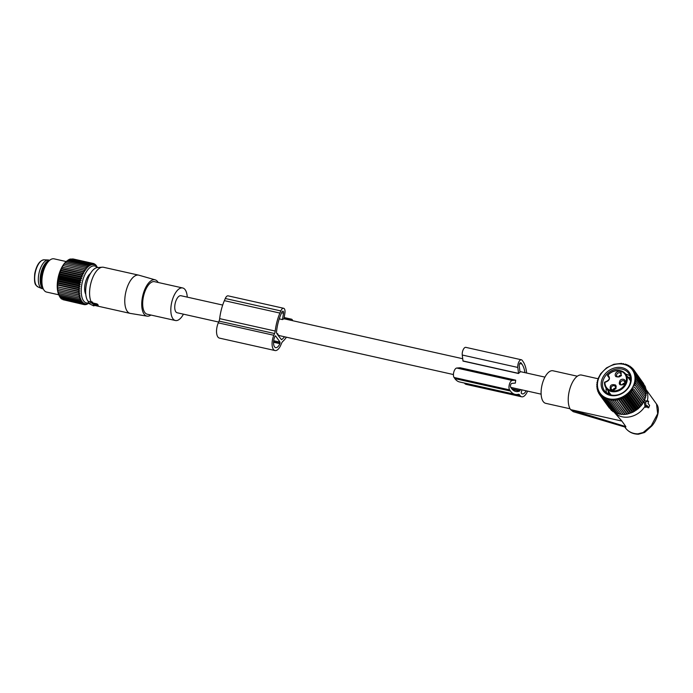 <?xml version="1.0" encoding="UTF-8"?>
<svg xmlns="http://www.w3.org/2000/svg" width="693" height="693" viewBox="0 0 693 693"><rect width="100%" height="100%" fill="white"/><g stroke="black" fill="none" stroke-linecap="round" stroke-linejoin="round"><path stroke-width="1.04" d="M93.997 305.769L93.442 305.007L97.765 305.899L96.673 304.747L92.602 303.837L91.372 302.78L88.158 303.196L93.564 305.821L94.343 305.206M187.249 297.132A16.675 7.571 102.6 0 0 182.692 287.967A16.675 7.571 102.6 0 0 181.809 287.881A16.675 7.571 102.6 0 0 171.466 303.534A16.675 7.571 102.6 0 0 175.416 320.512A16.675 7.571 102.6 0 0 176.291 320.599A16.675 7.571 102.6 0 0 183.437 314.172M182.692 287.967L154.548 281.67A16.675 7.571 102.6 0 0 153.673 281.592A16.675 7.571 102.6 0 0 143.321 297.245A16.675 7.571 102.6 0 0 147.271 314.224L175.416 320.512M158.195 282.493A18.598 8.446 102.6 0 0 155.189 279.859A18.598 8.446 102.6 0 0 153.985 279.712A18.598 8.446 102.6 0 0 142.403 297.401A18.598 8.446 102.6 0 0 147.072 316.138A18.598 8.446 102.6 0 0 147.834 316.19A18.598 8.446 102.6 0 0 150.918 315.038M147.072 316.138L130.397 313.427A19.586 8.896 -77.4 0 1 130.163 313.383A19.586 8.896 -77.4 0 1 125.528 293.434A19.586 8.896 -77.4 0 1 137.682 275.052A19.586 8.896 -77.4 0 1 138.713 275.147A19.586 8.896 -77.4 0 1 138.946 275.208L155.189 279.859M222.704 305.059L180.96 295.72A8.732 3.967 102.6 0 0 175.615 301.767A8.732 3.967 102.6 0 0 175.831 311.815A8.732 3.967 102.6 0 0 177.148 312.76L218.633 322.037M138.713 275.147L103.534 267.281A19.586 8.896 102.6 0 0 102.495 267.186A19.586 8.896 102.6 0 0 102.304 267.195A19.586 8.896 102.6 0 0 91.606 280.665A19.586 8.896 102.6 0 0 91.129 301.793L88.574 301.325L88.158 303.196M97.635 267.55A18.165 8.247 102.6 0 0 97.453 267.559A18.165 8.247 102.6 0 0 86.928 282.138A18.165 8.247 102.6 0 0 88.47 301.776M94.369 305.327A19.586 8.896 102.6 0 0 94.984 305.509L130.163 313.383M92.602 303.837L92.611 302.174L91.129 301.793M93.018 303.014L96.959 303.889L98.198 305.085L97.748 305.804M90.454 273.484A12.032 5.457 102.6 0 0 84.97 284.632A12.032 5.457 102.6 0 0 85.785 294.326M43.183 288.695A14.683 6.661 -77.4 0 1 40.584 275.017A14.683 6.661 -77.4 0 1 49.498 260.429M49.697 260.273L48.77 260.066A14.683 6.661 102.6 0 0 48.233 259.988A14.683 6.661 102.6 0 0 38.73 274.601A14.683 6.661 102.6 0 0 41.849 288.548A14.683 6.661 102.6 0 0 42.36 288.712L43.287 288.92M62.933 299.679L83.714 304.522L84.459 303.534L82.839 304.132L83.662 303.075L82.025 303.551L82.917 302.434L81.272 302.789L82.233 301.62L80.587 301.845L81.618 300.641L79.981 300.719L81.09 299.497L79.47 299.445L80.639 298.215L79.037 298.016L80.267 296.795L78.699 296.457L79.998 295.253L78.456 294.776L79.816 293.598L78.318 292.983L79.721 291.866L78.274 291.112L79.73 290.055L78.326 289.172L79.834 288.184L78.482 287.188L80.033 286.278L78.742 285.169L80.319 284.355L57.874 279.331L58.143 280.561L78.742 285.169M61.911 299.055L82.839 304.132M60.984 298.25L61.426 298.952L82.025 303.551M59.789 296.604L60.672 298.181L81.272 302.789M59.174 295.625L59.988 297.236L80.587 301.845M79.998 295.253L57.554 290.228L59.381 296.119L79.981 300.719M67.022 260.871L66.303 261.469A19.906 9.035 102.6 0 0 57.796 279.487A19.906 9.035 102.6 0 0 58.827 294.906L59.381 296.119M57.554 290.228L78.456 294.776M79.816 293.598L57.372 288.583L57.857 290.168M57.372 288.583L78.318 292.983M79.721 291.866L57.285 286.841L57.718 288.383M57.285 286.841L78.274 291.112M79.73 290.055L57.285 285.031L57.675 286.512M57.285 285.031L57.727 284.572L78.326 289.172M79.834 288.184L57.389 283.16L57.727 284.572M57.389 283.16L57.883 282.579L78.482 287.188M80.033 286.278L57.588 281.254L57.883 282.579M57.588 281.254L58.143 280.561M88.219 302.928A18.928 8.593 -77.4 0 1 81.765 284.728A18.928 8.593 -77.4 0 1 97.193 267.585M89.05 303.014L86.582 304.487L87.136 303.785L84.633 304.703L85.317 303.803L83.714 304.522M86.131 304.383L86.582 304.487M84.944 304.548L85.594 304.695M83.74 304.504L84.633 304.703M58.862 294.837L79.47 299.445M58.437 293.408L79.037 298.016M58.099 291.848L78.699 296.457M80.7 282.423L58.255 277.408L58.489 278.525L79.089 283.134L80.7 282.423L79.539 281.115L81.159 280.518L80.067 279.123L81.705 278.647L80.683 277.174L82.328 276.828L81.376 275.294L83.021 275.078L82.138 273.501L83.775 273.414L82.961 271.803L84.589 271.864L83.844 270.227L85.447 270.426L84.771 268.78L86.348 269.118L85.733 267.481L87.275 267.966L86.729 266.346L88.228 266.961L87.742 265.376L89.198 266.129L88.765 264.587L90.168 265.471L89.787 263.99L91.129 264.986L90.792 263.583L92.082 264.691L91.788 263.375L93.009 264.587L92.741 263.357L93.901 264.674L93.668 263.548L95.565 265.402L95.357 264.509L96.31 266.043L96.11 265.28L97.488 267.559M58.255 277.408L58.94 276.507L79.539 281.115M81.159 280.518L58.714 275.493L58.94 276.507M58.714 275.493L59.468 274.515L80.067 279.123M81.705 278.647L59.26 273.622L59.468 274.515M59.26 273.622L60.083 272.566L80.683 277.174M82.328 276.828L59.884 271.803L60.083 272.566M59.884 271.803L60.776 270.686L81.376 275.294M83.021 275.078L60.577 270.053L60.776 270.686M60.577 270.053L61.538 268.893L82.138 273.501M83.775 273.414L61.33 268.399L61.538 268.893M61.33 268.399L62.361 267.195L82.961 271.803M84.589 271.864L62.361 267.195M62.145 266.84L63.245 265.618L83.844 270.227M85.447 270.426L63.245 265.618M63.002 265.402L64.172 264.172L84.771 268.78M86.348 269.118L64.172 264.172M63.903 264.102L65.133 262.881L85.733 267.481M88.765 264.587L68.165 259.988L65.133 262.881M67.723 260.447L69.187 259.381L89.787 263.99M69.473 259.451L70.192 258.974L90.792 263.583M70.651 259.078L91.788 263.375M71.838 258.913L92.741 263.357M73.042 258.957L93.668 263.548M57.874 279.331L58.489 278.525M80.319 284.355L79.089 283.134M66.13 261.737L86.729 266.346M67.143 260.776L87.742 265.376M93.85 263.782L94.543 263.938M94.872 264.405L95.357 264.509M66.207 261.556L54.037 258.827A17.03 7.736 102.6 0 0 49.671 260.291A17.03 7.736 102.6 0 0 42.394 275.701A17.03 7.736 102.6 0 0 43.278 288.894A17.03 7.736 102.6 0 0 46.604 292.074L58.775 294.794M49.671 260.291L47.782 261.867A14.761 6.705 102.6 0 0 41.476 275.225A14.761 6.705 102.6 0 0 42.238 286.659L43.278 288.894M286.452 337.205A30.908 14.033 -77.4 0 1 282.735 341.502A4.262 1.932 -77.4 0 0 281.575 343.269L280.83 345.019A10.646 4.834 -77.4 0 1 275.008 350.537A10.646 4.834 -77.4 0 1 273.83 335.273L218.286 322.851A10.646 4.834 -77.4 0 0 219.464 338.115L275.008 350.537M276.802 333.541L277.815 333.766L277.287 334.208L276.464 332.623A27.928 12.682 -77.4 0 1 280.89 314.431L281.808 312.283A2.131 0.97 -77.4 0 1 282.969 311.183A2.131 0.97 -77.4 0 1 283.506 313.184L282.493 319.577A8.732 3.967 -77.4 0 1 283.983 318.884L284.901 313.071A5.111 2.322 -77.4 0 0 283.619 308.272A5.111 2.322 -77.4 0 0 280.821 310.923L279.911 313.071A30.908 14.033 -77.4 0 0 275.216 331.055A4.262 1.932 -77.4 0 1 274.567 333.532L273.83 335.273M275.216 331.055L219.672 318.633A4.262 1.932 -77.4 0 1 219.031 321.11L218.286 322.851M219.672 318.633A30.908 14.033 -77.4 0 1 224.367 300.649L225.286 298.501A5.111 2.322 -77.4 0 1 228.075 295.85L283.619 308.272M289.726 320.045L289.839 319.923A5.111 2.322 -77.4 0 1 291.467 319.178A5.111 2.322 -77.4 0 1 292.671 320.703M275.563 335.923L280.041 342.151L279.851 343.65A7.666 3.482 -77.4 0 1 275.658 347.626A7.666 3.482 -77.4 0 1 274.809 336.642L275.277 335.854M284.563 336.781A27.928 12.682 -77.4 0 1 281.566 339.735L278.69 336.157L278.794 335.126L278.265 335.577L277.711 334.797L277.815 333.766M282.493 319.577L279.244 318.849M278.794 335.126L277.789 334.901M512.335 389.423L519.655 391.06A27.928 12.682 102.6 0 1 515.722 391.467A27.928 12.682 102.6 0 1 511.529 388.444L510.715 387.309A2.131 0.97 102.6 0 1 510.62 384.996A2.131 0.97 102.6 0 1 511.824 383.376L515.168 383.108A5.111 2.322 102.6 0 0 515.401 383.064A8.732 3.967 -77.4 0 1 515.713 380.171L460.169 367.749A2.131 0.97 102.6 0 1 460.091 367.766L456.748 368.035A5.111 2.322 102.6 0 0 453.846 371.933A5.111 2.322 102.6 0 0 454.071 377.477L454.885 378.612A30.908 14.033 102.6 0 0 459.528 381.956L515.072 394.369A30.908 14.033 102.6 0 0 518.338 394.282A4.262 1.932 102.6 0 1 518.797 394.274A4.262 1.932 102.6 0 1 519.429 394.733L520.096 395.651A10.646 4.834 102.6 0 0 521.69 396.803A10.646 4.834 102.6 0 0 527.581 391.129M526.637 373.033A30.908 14.033 102.6 0 0 522.981 361.469L522.167 360.334A5.111 2.322 102.6 0 0 521.396 359.78L465.852 347.366A5.111 2.322 102.6 0 0 463.193 349.705A5.111 2.322 102.6 0 0 462.266 355.024L462.985 360.94A2.131 0.97 102.6 0 1 463.002 361.088L518.546 373.51A8.732 3.967 -77.4 0 1 520.01 372.21A5.111 2.322 102.6 0 0 519.967 371.803L519.248 365.887A2.131 0.97 102.6 0 1 519.637 363.669A2.131 0.97 102.6 0 1 520.746 362.69A2.131 0.97 102.6 0 1 521.067 362.924L521.881 364.059A27.928 12.682 102.6 0 1 524.956 372.652M646.344 405.596L647.834 407.666L648.674 407.701L647.132 405.561L646.3 407.233L645.062 406.921L645.642 406.886L645.062 406.921L645.044 406.202A19.586 16.182 144.3 0 1 640.826 411.287A19.586 16.182 144.3 0 1 614.535 412.569M646.171 407.042L645.651 402.754L646.197 401.472L648.657 401.29L648.076 403.343L649.618 405.483L648.674 407.701M643.156 432.51L644.594 432.484L638.409 434.242L637.837 433.87L643.156 432.51L651.229 425.753L657.674 413.678L656.522 404.036L645.651 388.929A19.586 16.182 144.3 0 1 646.162 389.821M645.668 391.51L646.205 389.89A19.586 16.182 144.3 0 1 647.288 400.909L644.403 400.805M647.738 400.9L647.288 400.909M643.892 401.368L645.044 406.202M570.044 408.775L545.694 403.326A16.675 7.571 -77.4 0 1 541.311 396.093A16.675 7.571 -77.4 0 1 544.204 378.595A16.675 7.571 -77.4 0 1 552.971 370.772L577.33 376.221M625.866 426.611L621.881 421.075L570.573 409.606L573.206 411.668L625.614 427.234L625.866 426.611L570.642 409.702M570.573 409.606A18.737 8.507 -77.4 0 1 568.459 403.499A18.737 8.507 -77.4 0 1 571.716 383.844A18.737 8.507 -77.4 0 1 581.557 375.06L598.033 378.742M613.799 411.729L621.881 421.075M618.606 376.897A2.963 2.495 146.7 0 1 619.75 375.441L621.534 375.71M619.75 375.441L618.416 376.905M622.34 384.806A2.963 2.495 146.7 0 1 623.483 383.359L625.268 383.627M623.483 383.359L622.149 384.823M612.924 389.838L614.258 388.375L616.042 388.643M613.114 389.83A2.963 2.495 146.7 0 1 614.258 388.375M628.664 378.248A14.692 12.136 144.3 0 1 630.621 378.924M609.147 394.369A14.692 12.136 144.3 0 1 609.13 392.299M605.24 382.06L605.128 381.982A0.641 0.641 0 0 0 604.495 382.588L605.128 381.982C608.887 380.448 610.091 378.699 608.74 376.723A3.621 2.989 -35.7 0 0 607.83 375.944L607.978 375.147C610.663 378.369 609.641 380.76 604.928 382.328A11.391 9.407 144.3 0 0 614.908 390.869A11.391 9.407 144.3 0 0 626.368 380.145A11.391 9.407 144.3 0 0 620.296 371.024A11.391 9.407 144.3 0 0 607.978 375.147L607.752 375.121A0.641 0.528 144.3 0 0 607.666 375.814L609.173 377.893M630.076 376.091A14.908 12.309 -35.7 0 0 625.658 374.073A12.032 9.936 144.3 0 1 627.174 380.396A12.032 9.936 144.3 0 1 618.26 390.982A12.032 9.936 144.3 0 1 606.124 388.115L604.53 382.709A12.032 9.936 144.3 0 0 606.124 388.115A14.908 12.309 -35.7 0 0 606.635 392.957M615.904 376.611C620.157 377.676 621.846 376.152 620.945 372.063A3.404 2.815 144.3 0 0 616.423 372.34A3.404 2.815 144.3 0 0 615.904 376.611M620.157 380.249C618.243 384.52 619.577 385.854 624.159 384.251A3.404 2.815 144.3 0 0 624.679 379.972A3.404 2.815 144.3 0 0 620.157 380.249M615.453 384.987C611.2 383.931 609.519 385.447 610.412 389.544A3.404 2.815 144.3 0 0 614.934 389.267A3.404 2.815 144.3 0 0 615.453 384.987M617.039 376.386A2.339 1.932 144.3 0 1 620.504 373.258A2.339 1.932 -35.7 0 1 617.039 376.386M621.136 381.367A2.339 1.932 144.3 0 1 623.882 384.113A2.339 1.932 -35.7 0 1 621.136 381.367M615.02 386.192A2.339 1.932 144.3 0 1 611.555 389.319A2.339 1.932 -35.7 0 1 615.02 386.192M641.354 405.058L630.821 390.419L632.544 390.557L642.385 404.227L638.21 408.731L633.03 412.127L627.278 414.111L623.379 414.561L612.43 399.463L611.624 400.849L610.637 399.333L609.753 400.623L608.887 399.038L607.952 400.216L607.215 398.57L606.236 399.644L605.63 397.938L604.617 398.899L604.14 397.15L603.118 397.99L602.78 396.214L601.741 396.924L601.541 395.14L600.51 395.72L600.441 393.936L599.436 394.386L599.506 392.61L598.527 392.94L598.717 391.181L597.799 391.38L598.111 389.657L597.245 389.735L597.92 390.679M597.799 391.38L598.579 392.472M612.43 399.463L623.379 414.561M624.8 414.059L614.267 399.419L613.539 400.892M614.267 399.419L625.32 414.423M626.654 413.851L616.129 399.203L615.488 400.753M616.129 399.203L627.278 414.111M628.516 413.461L617.983 398.821L617.446 400.441M617.983 398.821L619.395 399.948L629.227 413.617M630.353 412.915L619.819 398.267L619.395 399.948M619.819 398.267L621.318 399.281L631.15 412.959M632.163 412.205L621.63 397.557L621.318 399.281M621.63 397.557L623.198 398.449L633.03 412.127M633.913 411.339L623.388 396.699L623.198 398.449M623.388 396.699L625.008 397.47L634.84 411.14M635.602 410.334L625.069 395.686L625.008 397.47M625.069 395.686L626.741 396.335L636.572 410.005M637.205 409.191L626.671 394.542L626.741 396.335M626.671 394.542L628.378 395.062L638.21 408.731M638.703 407.917L628.179 393.277L628.378 395.062M628.179 393.277L629.902 393.667L639.734 407.337M640.098 406.54L629.565 391.891L629.902 393.667M629.565 391.891L631.297 392.16L641.129 405.829M630.821 390.419L631.297 392.16M630.76 390.133A19.898 16.433 144.3 0 1 604.322 397.037A19.898 16.433 144.3 0 1 601.689 372.981A19.898 16.433 144.3 0 1 628.127 366.086A19.898 16.433 144.3 0 1 630.76 390.133M635.931 383.489L645.763 397.167L644.888 398.449L634.355 383.809L635.931 383.489L634.823 382.06L636.33 381.652L635.109 380.31L636.538 379.807L635.212 378.577L636.555 377.997L635.143 376.871L636.373 376.221L634.883 375.208L636.009 374.497L634.441 373.605L635.455 372.851L633.835 372.08L634.719 371.301L633.047 370.651L633.809 369.845L632.111 369.326L632.735 368.511L631.011 368.122L631.505 367.307L629.772 367.047L630.136 366.25L628.404 366.112L628.629 365.341L626.922 365.324L627.018 364.596L623.665 364.232L623.492 363.617L621.916 363.929L621.621 363.392L613.859 364.284L606.514 367.905L600.701 373.683L597.903 378.915L597.695 381.263M597.245 389.735L597.669 388.054L596.872 388.019L597.409 386.399L596.699 386.244L597.34 384.684L596.716 384.424L597.444 382.952L596.924 382.588L597.73 381.202L597.323 380.743M622.964 414.102L621.456 414.518L611.624 400.849M621.162 413.981L619.594 414.293L609.753 400.623M619.421 413.678L617.792 413.894L607.952 400.216M617.749 413.21L616.068 413.314L606.236 399.644M616.164 412.586L614.448 412.569L604.617 398.899M614.674 411.798L612.95 411.659L603.118 397.99M612.265 410.706L611.572 410.602L601.741 396.924M610.784 409.494L600.51 395.72M609.416 408.108L599.436 394.386M598.527 392.94L599.445 394.204M644.888 398.449L644.421 400.788L642.472 403.499L631.938 388.851L632.544 390.557M631.938 388.851L633.645 388.868L643.485 402.538M643.442 401.862L633.645 388.868M632.908 387.222L634.589 387.118L644.421 400.788M644.247 400.173L634.589 387.118M633.714 385.533L635.351 385.317L645.183 398.995M634.355 383.809L635.351 385.317M627.893 388.435A15.965 13.193 -35.7 0 0 625.779 369.135A15.965 13.193 -35.7 0 0 604.556 374.679A15.965 13.193 -35.7 0 0 606.67 393.979A15.965 13.193 -35.7 0 0 627.893 388.435M596.924 382.588L597.34 383.16M596.716 384.424L597.175 385.065M596.699 386.244L597.219 386.963M596.872 388.019L597.47 388.842M643.641 383.697L633.809 369.845M644.507 385.438L634.719 371.301M645.166 387.231L645.287 386.529L635.455 372.851M645.417 389.847L645.841 388.175L636.009 374.497M645.746 393.217L646.387 391.666L636.555 377.997M645.642 394.958L646.37 393.485L636.538 379.807M645.356 396.708L646.162 395.322L636.33 381.652M642.472 403.499L642.385 404.227M636.373 376.221L646.205 389.89M632.735 368.511L633.662 369.802M631.505 367.307L632.302 368.407M630.136 366.25L630.821 367.203M628.629 365.341L629.235 366.173M627.018 364.596L627.537 365.324M625.294 364.016L625.762 364.665M623.492 363.617L623.908 364.197M621.621 363.392L622.002 363.912M627.46 388.47A14.908 12.309 -35.7 0 0 628.672 373.345A14.908 12.309 -35.7 0 0 605.682 375.623A14.908 12.309 -35.7 0 0 604.469 390.748A14.908 12.309 -35.7 0 0 627.46 388.47M630.535 378.014A14.908 12.309 -35.7 0 0 627.797 377.044M608.263 391.095A14.908 12.309 -35.7 0 0 608.315 393.996M464.423 383.047L464.553 383.229A10.646 4.834 102.6 0 0 466.146 384.381L521.69 396.803M521.396 359.78A5.111 2.322 102.6 0 0 518.736 362.127A5.111 2.322 102.6 0 0 517.81 367.446L518.529 373.362A2.131 0.97 102.6 0 1 518.546 373.51M460.091 367.766L515.635 380.188A2.131 0.97 102.6 0 0 515.713 380.171M515.635 380.188L512.283 380.457A5.111 2.322 102.6 0 0 509.39 384.355A5.111 2.322 102.6 0 0 509.615 389.899L510.429 391.025A30.908 14.033 102.6 0 0 515.072 394.369M521.89 389.856L521.197 393.07A7.666 3.482 102.6 0 0 522.34 393.893A7.666 3.482 102.6 0 0 526.126 390.809M519.655 391.06L520.46 389.544M88.34 303.092L88.791 301.282M91.372 302.78L91.658 301.663M92.056 303.075L92.611 302.174M96.673 304.747L96.959 303.889M97.185 305.024L97.644 304.305M48.233 259.988L44.101 259.814A13.955 6.332 102.6 0 0 35.066 273.7A13.955 6.332 102.6 0 0 38.028 286.954L41.849 288.548M274.567 333.532L219.031 321.11M279.911 313.071L224.367 300.649M280.821 310.923L225.286 298.501M289.839 319.923L284.026 318.624M279.851 343.65L273.553 342.247M280.007 343.286L273.579 341.848M280.041 342.151L273.692 340.731M283.506 313.184L281.609 312.76M648.613 401.282L647.634 400.849M646.197 401.472L644.603 400.779M645.651 402.754L643.84 402.564M651.229 425.753L651.689 425.433M637.837 433.87A19.586 16.182 144.3 0 1 625.415 427.884C628.542 431.99 632.865 434.113 638.409 434.242M607.822 375.043A12.032 9.936 144.3 0 1 625.658 374.073L630.587 380.925M609.156 377.798L607.83 375.944A0.641 0.528 144.3 0 1 607.666 375.814A0.641 0.641 0 0 1 607.7 375.026M517.888 394.386L519.429 394.733M464.553 383.229L520.096 395.651M462.266 355.024L517.81 367.446M462.985 360.94L518.529 373.362M456.748 368.035L512.283 380.457M454.071 377.477L509.615 389.899M454.885 378.612L510.429 391.025M511.798 388.799L520.001 390.635M520.356 362.768L521.067 362.924M519.689 363.565L521.881 364.059M97.453 267.559L102.304 267.195M94.014 305.864L94.43 305.232M97.765 305.899L98.233 305.197M38.028 286.954C36.071 284.953 33.758 285.828 34.737 273.57C36.59 264.995 39.709 260.412 44.101 259.814M291.467 319.178L284.191 317.559M541.129 394.161L510.758 387.37M453.439 374.549L278.759 335.481M544.941 377.122L519.941 371.535M462.716 358.731L284 318.771M648.752 407.753L647.946 407.735M648.657 401.29L647.686 400.857M646.3 407.233L645.252 407.207M644.594 432.484L651.87 425.909C656.687 420.677 660.888 409.208 656.522 404.036M624.774 426.983L625.415 427.884M606.124 388.115L611.053 394.967M625.658 374.073C620.391 368.841 614.414 369.161 607.709 375.008M609.736 393.148L609.84 394.629M630.647 379.669L629.27 379.097"/></g></svg>
